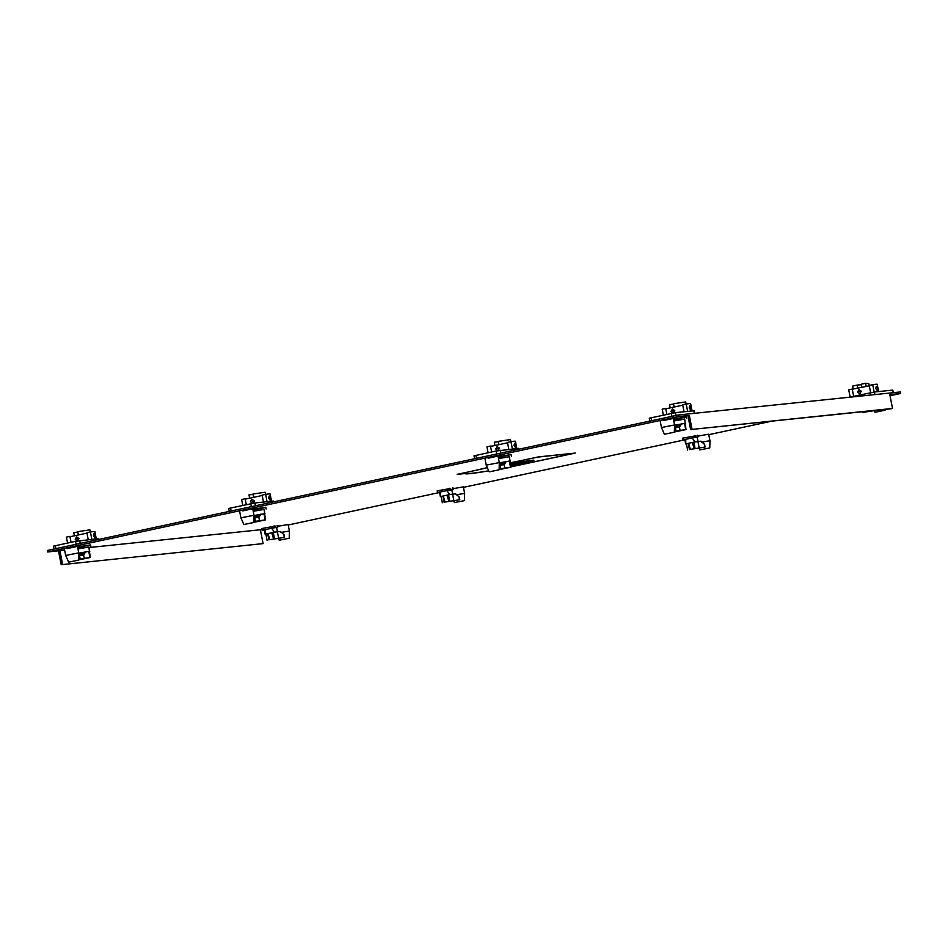 <?xml version="1.0" encoding="UTF-8"?>
<svg xmlns="http://www.w3.org/2000/svg" width="948" height="948" viewBox="0 0 948 948"><rect width="100%" height="100%" fill="white"/><g stroke="black" fill="none" stroke-linecap="round" stroke-linejoin="round"><path stroke-width="1.42" d="M64.618 550.089L47.696 551.997L678.531 416.539L689.326 415.414L687.916 415.722L690.63 429.562L891.132 408.754L892.53 408.446L889.817 394.605L900.6 393.491L890.042 395.754M771.933 421.125L708.772 434.682M684.894 439.813L463.442 487.355M439.564 492.486L288.216 524.991M260.416 529.92L262.181 529.731M263.094 543.607L61.205 564.712L263.094 543.607L260.38 529.766L89.005 547.553M509.917 462.849A51.749 2.074 168.9 0 1 519.883 460.882L538.464 456.889L575.258 453.073L510.723 466.926M487.319 467.625A51.749 2.074 168.9 0 0 475.73 470.362L457.149 474.356L465.563 473.479A51.749 2.074 168.9 0 0 465.432 473.68A51.749 2.074 168.9 0 0 485.542 471.405L488.824 471.061M275.394 526.081L261.944 528.51L262.276 530.205L264.314 530.015M277.172 525.891L278.712 525.737L277.207 526.057M280.987 532.421L289.401 531.034L288.121 524.493L277.278 526.413M277.349 526.815L278.238 526.661M64.393 548.928L65.673 555.457L78.755 552.885L77.475 546.356L67.592 548.525M77.724 547.648L90.57 544.899L77.57 546.878M660.187 420.995L661.467 427.524L674.549 424.965L673.258 418.424L663.387 420.592M673.518 419.715L686.352 416.966L673.364 418.945M701.544 442.112L709.957 440.725L708.677 434.196L697.835 436.116M697.906 436.507L698.795 436.364M484.949 458.619L486.229 465.148L499.312 462.588L498.032 456.047L488.149 458.228M697.764 435.76L699.269 435.428L697.728 435.594M695.951 435.772L682.501 438.213L682.833 439.908L682.524 438.177M498.281 457.339L511.126 454.602L498.127 456.569M456.213 494.797L464.627 493.398L463.347 486.869L452.504 488.789M452.587 489.192L453.464 489.038M239.631 511.292L240.911 517.833L253.993 515.262L252.701 508.732L242.83 510.901M452.433 488.433L453.95 488.101L452.397 488.267M450.62 488.457L437.182 490.886L437.514 492.581L439.552 492.391M252.962 510.024L265.796 507.275L252.808 509.242M900.6 393.491L900.304 391.951L678.235 414.999L678.531 416.539M47.696 551.997L47.4 550.456L678.235 414.999M61.205 564.712L58.492 550.871M62.604 564.416L59.89 550.575M892.53 408.446L690.63 429.562M689.326 415.414L692.04 429.254M98.474 539.495L98.035 538.677L75.544 541.332L53.467 546.155L54.036 549.034M91.849 539.329L90.404 531.97L93.591 531.532L94.847 531.508L96.293 538.867M94.812 537.765L93.414 535.81L93.994 533.606L95.12 535.632L94.847 537.753M90.404 531.97L86.896 532.729L88.271 539.696M71.064 542.292L69.903 536.378L66.396 537.125L67.557 543.05M71.017 536.402L69.927 536.461M69.014 562.069L78.577 560.114L69.014 562.069M78.755 552.885L78.577 560.114M289.401 531.034L289.223 538.251L279.222 540.218L289.223 538.251M277.1 525.548L277.432 527.23L274.434 527.574L274.102 525.879M277.432 527.23L276.615 527.538M262.3 530.181L265.144 529.565L264.291 529.861L265.144 534.245L268 533.594L269.836 539.673L284.554 537.35L269.836 539.673M265.144 529.565L265.25 534.186M277.444 531.781L276.603 527.455L271.578 528.178L274.47 532.195L277.148 531.816L271.721 532.788L274.47 532.195M265.89 534.222L265.144 534.245M268.011 533.653L265.878 534.198L267.087 540.348M277.148 531.816L280.383 531.472L284.056 534.755L284.554 537.35M268 533.594L271.721 532.788L273.569 538.879L272.36 532.729M265.156 529.648L271.602 528.261M274.434 527.574L271.578 528.178M75.188 539.329L77.404 541.012L78.968 538.511L76.587 536.852L75.188 539.329M86.979 533.108L69.974 536.758M77.807 532.089L73.766 532.503L74.371 535.584M90.333 531.982L89.918 529.885L77.724 531.65L78.328 534.731M78.601 559.178L90.226 557.519L88.887 546.937L77.973 548.916L88.911 547.043M89.752 551.309L89.041 551.511M90.226 557.519L78.577 559.936M88.899 551.357L78.755 553.182M85.723 551.677L83.637 555.03L78.696 555.504M84.597 553.359L78.72 554.426M694.611 413.304L694.102 410.745L675.462 412.653L649.25 418.222L649.818 421.102M687.632 411.396L686.198 404.038L689.374 403.599L690.63 403.575L692.076 410.934M689.196 407.877L689.789 405.685L690.914 407.699L690.594 409.832L689.196 407.877M686.198 404.038L682.69 404.796L684.053 411.764M666.847 414.359L665.686 408.446L662.19 409.192L663.351 415.117M666.8 408.469L665.709 408.541M664.809 434.137L674.36 432.181L664.809 434.137M674.549 424.965L674.36 432.181M893.526 392.662L892.743 390.102L874.388 392.01L849.408 397.236M853.65 396.323L852.228 389.083L848.721 389.841L850.143 397.07M869.292 385.824L852.24 389.178M874.175 392.034L872.729 384.687L875.916 384.248L877.173 384.224L878.606 391.571M877.137 390.469L877.445 388.336L876.319 386.322L875.727 388.514L877.173 390.469M872.729 384.687L869.221 385.433L870.643 392.673M884.567 410.318L875.004 412.285L884.567 410.318M857.478 395.494L862.775 394.356M858.912 389.569L861.294 391.228L859.729 393.716L857.513 392.034L859.101 389.533M869.209 385.836L868.747 383.466L865.595 383.288L866.188 386.357M861.649 387.234L861.068 384.26L865.595 383.288M857.691 388.064L857.111 385.113L852.584 386.085L853.188 389.154L852.299 389.474M857.111 385.113L861.151 384.687M868.759 411.065L862.87 412.416L862.739 411.693M877.007 410.211L862.87 412.416M672.381 408.92L674.763 410.591L673.187 413.079L670.971 411.396L672.57 408.896M682.761 405.175L665.769 408.825M670.153 407.652L669.561 404.571L673.59 404.156M674.111 406.799L673.507 403.73L685.712 401.952L686.127 404.061M674.384 431.245L686.008 429.586L684.681 419.004L673.767 420.983L684.705 419.111M685.534 423.389L684.835 423.578M674.372 432.004L686.008 429.586M684.693 423.424L674.538 425.249M675.96 430.913L675.355 427.832L679.42 427.098L681.517 423.744M675.355 427.832L674.478 427.572M680.391 425.439L674.502 426.493M273.711 501.859L273.273 501.054L254.905 502.961L230.53 508.057L228.693 508.531L229.262 511.41M267.075 501.693L265.641 494.346L268.817 493.908L270.073 493.884L271.519 501.231M269.232 495.982L268.639 498.174L270.085 500.129L270.358 497.996L269.196 495.994M265.641 494.346L262.134 495.093L263.497 502.073M246.29 504.668L245.129 498.743L241.633 499.501L242.795 505.414M246.243 498.778L245.153 498.838M244.252 524.445L253.803 522.49L244.252 524.445M253.993 515.262L253.803 522.49M250.414 501.705L252.63 503.376L254.206 500.888L251.824 499.229L250.414 501.705M262.205 495.484L245.212 499.134M253.033 494.453L249.004 494.88L249.597 497.949M265.57 494.358L265.156 492.261L252.95 494.026L253.554 497.108M253.827 521.554L265.452 519.883L264.125 509.301L253.211 511.28L264.148 509.42M264.978 513.686L264.279 513.887M265.452 519.883L253.815 522.312M264.137 513.721L253.981 515.546M260.961 514.053L258.863 517.407L253.922 517.881M259.835 515.736L253.946 516.802M464.627 493.398L464.449 500.627L454.448 502.582L464.449 500.627M452.338 487.912L452.67 489.606L449.66 489.95L449.328 488.256M452.67 489.606L451.841 489.915M437.526 492.545L440.382 491.941L439.517 492.237L440.382 496.622L443.226 495.97L445.062 502.049L459.792 499.714L445.062 502.049M440.382 491.941L440.476 496.551M452.682 494.157L451.829 489.82L446.816 490.554L449.708 494.572L452.374 494.192L446.958 495.164L449.708 494.572M443.249 496.029L440.382 496.622M452.374 494.192L455.621 493.849L459.282 497.131L459.792 499.714M443.226 495.97L446.958 495.164L448.795 501.243L447.586 495.093M440.393 492.012L446.828 490.637M449.66 489.95L446.816 490.554M519.03 449.186L518.592 448.38L496.1 451.023L474.024 455.858L474.593 458.725M512.406 449.02L510.96 441.673L514.148 441.235L515.404 441.211L516.85 448.558M515.368 447.456L515.676 445.323L514.551 443.309L513.97 445.501L515.404 447.456M510.96 441.673L507.453 442.42L508.827 449.388M491.621 451.995L490.46 446.07L486.952 446.828L488.113 452.741M491.574 446.105L490.483 446.164M489.571 471.772L499.134 469.805L489.571 471.772M499.312 462.588L499.134 469.805M495.745 449.02L497.961 450.703L499.525 448.214L497.143 446.555L495.745 449.02M507.536 442.811L490.531 446.461M498.364 441.78L494.323 442.195L494.927 445.276M510.889 441.685L510.474 439.588L498.281 441.353L498.885 444.422M499.158 468.869L510.782 467.21L509.443 456.628L498.529 458.607L509.467 456.735M510.308 461.012L509.597 461.202M510.782 467.21L499.134 469.639M509.455 461.048L499.312 462.873M506.279 461.38L504.194 464.733L499.252 465.195M505.154 463.062L499.276 464.117M709.957 440.725L709.779 447.942L699.778 449.909L709.779 447.942M697.657 435.239L697.989 436.933L694.991 437.265L694.659 435.582M697.989 436.933L697.171 437.229M684.871 439.718L682.833 439.908M682.856 439.872L685.7 439.268L684.847 439.564L685.7 443.948L688.556 443.285L690.393 449.376L705.111 447.041L690.393 449.376M685.7 439.268L685.807 443.877M698.001 441.472L697.159 437.147L692.135 437.881L695.026 441.898L697.704 441.507L692.277 442.491L695.026 441.898M686.447 443.925L685.7 443.948M688.568 443.356L686.435 443.889L687.644 450.039M697.704 441.507L700.939 441.176L704.613 444.458L705.111 447.041M688.556 443.285L692.277 442.491L694.126 448.57L692.917 442.42M685.712 439.339L692.159 437.952M694.991 437.265L692.135 437.881M520.144 460.823L537.682 457.066M537.694 457.126L573.196 453.286M573.22 453.44L510.711 466.866M488.753 470.919L486.786 471.12A50.173 2.014 -11.1 0 1 466.973 473.372A50.173 2.014 -11.1 0 1 467.127 473.159L459.176 473.917M459.188 473.988L476.702 470.125M476.726 470.22A50.173 2.014 -11.1 0 1 487.355 467.708M509.929 462.908A50.173 2.014 -11.1 0 1 520.156 460.894M530.015 460.811A14.895 0.593 -11.1 0 1 530.821 460.846A14.895 0.593 -11.1 0 1 522.23 463.086A14.895 0.593 -11.1 0 1 516.091 464.342L514.657 464.757A18.036 0.723 168.9 0 0 523.497 462.956A18.036 0.723 168.9 0 0 533.902 460.242A18.036 0.723 168.9 0 0 532.409 460.242L530.015 460.811M510.214 464.33A14.895 0.593 -11.1 0 1 528.925 460.918L532.255 460.254A18.036 0.723 168.9 0 0 510.19 464.2M510.451 465.539A18.036 0.723 168.9 0 0 514.266 464.828L513.449 464.852A14.895 0.593 -11.1 0 1 510.427 465.409M79.004 538.725L76.989 538.926M859.315 391.643L861.317 391.429M674.786 410.792L672.784 411.005M254.23 501.101L252.227 501.302M499.56 448.416L497.546 448.629M55.304 545.681L55.885 548.631M98.213 539.542L98.035 538.677M79.679 540.585L80.236 543.405M76.124 544.294L75.544 541.332M267.692 533.724L268.9 539.874M284.281 537.35L283.677 534.269M277.373 531.792L278.582 537.943M274.505 538.677L273.297 532.527M89.953 557.519L88.745 551.369M83.637 555.03L84.242 558.111M80.165 558.846L79.561 555.765M651.086 417.748L651.667 420.711M694.339 413.328L693.829 410.745M675.462 412.653L676.019 415.473M671.919 416.362L671.338 413.399M893.253 392.685L892.743 390.102M874.388 392.01L874.897 394.593M870.702 395.032L870.252 392.756M685.736 429.586L684.527 423.436M679.42 427.098L680.024 430.179M230.53 508.057L231.111 511.008M273.439 501.919L273.273 501.054M254.905 502.961L255.462 505.782M251.362 506.659L250.782 503.708M265.179 519.883L263.971 513.745M258.863 517.407L259.468 520.476M255.403 521.21L254.799 518.141M442.917 496.1L444.126 502.25M459.519 499.714L458.915 496.645M452.599 494.157L453.808 500.307M449.731 501.042L448.523 494.892M475.86 455.372L476.441 458.334M518.769 449.245L518.592 448.38M500.236 450.288L500.793 453.108M496.681 453.985L496.1 451.023M510.51 467.21L509.301 461.06M504.194 464.733L504.798 467.802M500.722 468.537L500.117 465.468M688.248 443.427L689.457 449.577M704.838 447.041L704.234 443.972M697.929 441.484L699.126 447.634M695.062 448.368L693.853 442.218M68.576 562.069L65.673 555.457M279.222 540.218L278.558 538.713M261.944 528.51L262.276 530.205M90.57 544.899L90.901 546.593M664.358 434.148L661.467 427.524M885.005 410.318L885.029 409.382M875.004 412.285L874.352 410.78M686.352 416.966L686.684 418.661M243.802 524.445L240.911 517.833M265.796 507.275L266.127 508.969M454.448 502.582L453.796 501.089M437.182 490.886L437.514 492.581M442.325 502.724L441.116 496.574M489.132 471.772L486.229 465.16M511.126 454.602L511.458 456.284M699.778 449.909L699.114 448.416"/></g></svg>
